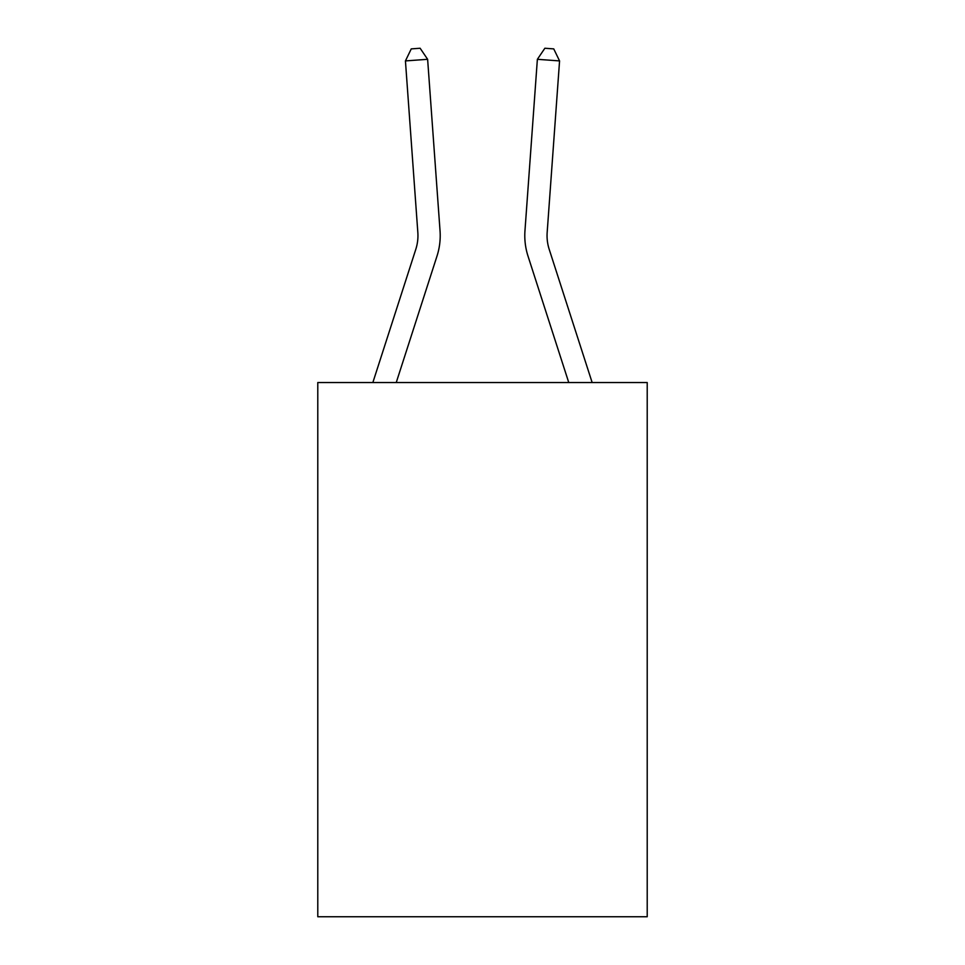 <?xml version="1.0" encoding="UTF-8"?>
<svg xmlns="http://www.w3.org/2000/svg" width="965" height="965" viewBox="0 0 965 965"><rect width="100%" height="100%" fill="white"/><g stroke="black" fill="none" stroke-linecap="round" stroke-linejoin="round"><path stroke-width="1.45" d="M647.213 382.538L647.213 916.75L317.787 916.75L317.787 382.538L647.213 382.538M440.04 230.816L427.628 59.311L440.04 230.816A66.778 66.778 156.3 0 1 436.988 256.123L396.241 382.538M415.806 249.296L372.852 382.538L415.806 249.296A44.523 44.523 -23.7 0 0 417.833 232.42L405.433 60.916L411.259 48.889L420.137 48.25L427.628 59.311L405.433 60.916M592.148 382.538L549.194 249.296A44.523 44.523 23.7 0 1 547.167 232.42L559.567 60.916L537.372 59.311L524.96 230.816A66.778 66.778 -156.3 0 0 528.012 256.123L568.759 382.538M559.567 60.916L553.741 48.889L544.863 48.25L537.372 59.311L524.96 230.816"/></g></svg>
